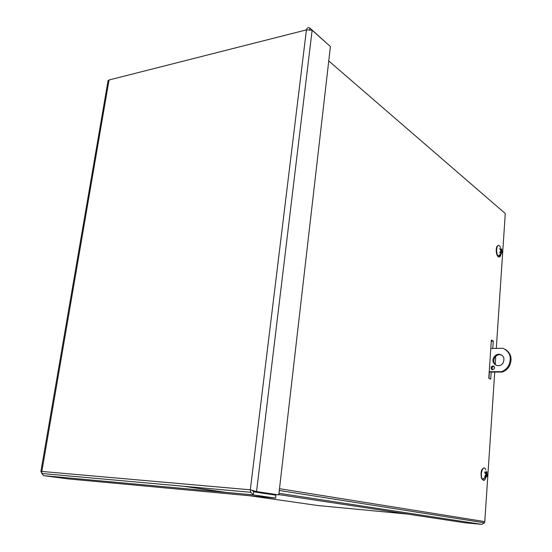 <?xml version="1.0" encoding="UTF-8"?>
<svg xmlns="http://www.w3.org/2000/svg" width="552" height="552" viewBox="0 0 552 552"><rect width="100%" height="100%" fill="white"/><g stroke="black" fill="none" stroke-linecap="round" stroke-linejoin="round"><path stroke-width="0.83" d="M249.29 495.703L317.924 505.542L407.528 514.084M490.852 347.684L491.301 341.081M489.389 372.082L488.968 378.327L489.403 372.082M499.684 255.286L498.532 255.893M485.291 476.1L485.042 477.08M484.235 478.687L483.166 479.184M491.204 372.076L490.728 379.162L488.782 378.237L491.37 340.073L493.288 341.15L492.798 348.457M491.584 366.459L491.39 369.253M493.288 341.15L491.494 341.184M494.73 372.069L484.78 521.619L484.463 522.827L481.806 524.386L464.349 522.689L278.808 494.599M253.244 490.728L252.292 490.583M328.757 60.955L505.273 213.52L496.303 348.395M495.779 356.254L495.227 364.582M252.712 490.431L254.148 491.335L278.774 494.902L256.542 491.549L250.311 489.81L250.705 492.294L253.292 494.896L275.593 498.139L68.144 478.908L43.642 475.651L41.752 473.492L41.842 471.442L40.862 471.794L41.697 472.298M252.195 490.3L253.658 491.839L275.938 495.178L275.593 498.139M253.658 491.839L253.292 494.896L43.642 475.651M40.855 471.787L108.095 80.489L109.027 79.999L41.842 471.442L250.311 489.81L306.422 29.884L312.128 30.243L330.42 46.527L278.774 494.902M66.93 475.762L68.331 475.955M65.26 475.61L66.661 475.803M328.143 44.498L309.851 28.048C308.216 27.117 307.078 27.731 306.422 29.884L109.027 79.999M309.672 29.491L309.851 28.048M254.148 491.335L256.542 491.549L312.128 30.243M498.898 354.232C503.465 355.095 504.914 357.889 503.245 362.623C499.67 369.392 489.81 363.685 493.874 357.282C495.089 355.357 496.759 354.343 498.898 354.232M501.747 355.053L499.657 354.639C497.524 354.75 495.848 355.764 494.64 357.682C493.143 360.836 493.661 363.402 496.193 365.376M492.867 365.935C494.385 366.238 494.861 367.177 494.295 368.75C491.998 370.33 490.963 369.73 491.19 366.949L492.867 365.935M493.992 366.356L491.963 367.328L492.267 369.736M489.224 371.703L501.444 371.675C504.562 370.564 506.977 368.522 508.702 365.541C511.987 357.523 510.076 351.769 502.962 348.284L490.797 348.491M489.196 372.082L502.203 372.055C505.315 370.951 507.73 368.908 509.448 365.935C512.573 358.759 511.138 353.218 505.156 349.299M501.444 371.675L502.203 372.055M486.609 475.672L486.974 475.927L487.016 475.444L486.622 472.429M486.926 472.16L486.581 471.387L486.533 473.154L485.056 471.718L484.759 472.678M484.822 476.362L485.118 477.197L486.305 475.493L486.643 476.845L486.974 475.927M485.056 471.718L484.718 472.643L485.988 474.175L484.766 476.424L485.118 477.197M483.435 480.343L481.489 478.322C480.461 472.484 481.261 469.034 483.876 467.965M485.953 477.335L485.705 478.129C484.69 480.564 483.593 480.999 482.413 479.433L481.917 478.349C479.798 472.615 483.918 463.908 485.822 469.966M486.388 473.851L486.367 474.534M501.54 252.933L501.837 249.711L501.533 248.793L501.478 249.966L500.091 248.476M499.836 252.436L500.077 253.251L501.451 252.05L501.478 253.83M500.14 248.179L499.815 248.828L500.926 251.07L499.774 252.326L500.077 253.251M501.837 249.711L501.492 249.925M500.547 254.638C499.567 257.646 498.38 257.756 496.986 254.962C495.979 251.802 495.965 248.952 496.938 246.433L498.318 245.392M501.133 253.52C500.533 256.887 499.491 257.75 497.994 256.107L497.393 254.927C496.386 251.767 496.372 248.924 497.345 246.399C498.366 244.757 499.401 245.081 500.436 247.379M226.589 492.446L183.243 486.229M481.806 524.386L278.96 493.267M279.484 488.686L484.78 521.619M486.284 473.209L485.263 473.216M486.305 475.493L485.56 475.403M486.36 475.41L485.622 475.306M486.878 473.913L485.712 473.768M486.885 474.527L486.022 474.541M499.87 248.89L500.112 248.462M501.775 251.436L500.498 251.608M501.782 250.87L500.995 250.87M501.25 249.863L500.629 249.946M501.23 251.981L500.14 251.988M279.284 490.473L484.463 522.827M41.745 473.499L250.698 492.294M494.64 357.682L493.874 357.282M491.963 367.328L491.19 366.949M508.702 365.541L509.448 365.935M486.974 475.907L486.643 476.824M484.801 472.719L485.118 471.85M486.871 474.492L486.029 474.492M482.413 479.433L486.685 476.279M487.016 475.451L486.988 472.94M481.917 478.349L481.489 478.322M499.891 248.917L500.188 248.338M501.278 249.911L500.657 249.994M497.994 256.107L501.526 253.437M501.851 252.712L501.858 250.518M497.393 254.927L496.986 254.962"/></g></svg>

